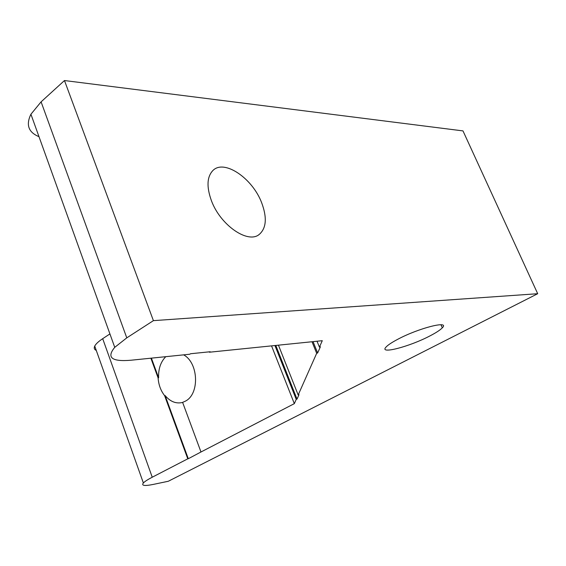 <?xml version="1.0" encoding="UTF-8"?>
<svg xmlns="http://www.w3.org/2000/svg" width="566" height="566" viewBox="0 0 566 566"><rect width="100%" height="100%" fill="white"/><g stroke="black" fill="none" stroke-linecap="round" stroke-linejoin="round"><path stroke-width="0.85" d="M271.546 345.876L294.334 403.643L200.98 451.986L182.613 402.376L185.323 401.181C199.741 394.177 198.638 362.933 183.646 354.854M430.033 335.864C436.195 332.666 440.291 329.978 442.322 327.806C450.288 320.038 418.387 328.174 397.551 339.402C391.778 342.458 387.951 344.998 386.076 347.029C378.47 354.762 409.437 346.76 430.033 335.864M261.598 202.593C252.337 178.127 224.157 158.982 212.936 170.479C206.915 176.797 206.427 186.929 211.486 200.866C220.457 225.155 247.752 243.974 259.129 234.536C266.402 228.261 267.223 217.613 261.598 202.593M38.99 136.668C28.456 132.352 25.767 124.874 30.925 114.24L41.092 101.852L64.474 80.542L153.407 320.646L126.777 337.86L114.749 347.34C106.316 357.542 111.686 361.844 130.866 360.238L189.744 354.231L190.551 353.743L210.184 351.748L209.378 352.222L209.236 351.84M278.444 345.175L298.176 394.983L299.004 394.693L297.03 399.101L275.812 345.444M298.176 394.983L316.677 353.318L317.639 352.979L313.055 341.638M316.677 353.318L312.007 341.744M317.031 341.234L319.422 347.135L320.398 346.788L317.639 352.979M297.03 399.101L296.223 399.391L274.935 345.529M96.277 350.418C94.289 349.519 93.772 348.076 94.734 346.081C95.831 343.944 98.484 341.482 102.694 338.68L109.924 333.919M153.407 320.646L537.7 293.712L168.314 481.256L153.549 484.362C144.563 486.187 141.167 485.72 143.368 482.975C144.755 481.496 147.712 479.579 152.24 477.216L187.778 458.821L164.607 395.641L165.123 395.57C170.281 401.697 176.125 403.99 182.641 402.447M319.422 347.135L322.28 340.697L209.378 352.222M165.781 356.672C160.659 361.886 158.275 368.947 158.621 377.84L158.098 377.904C158.593 384.774 160.758 390.689 164.607 395.641M158.098 377.904L150.874 358.2M187.778 458.821L188.294 458.722L165.123 395.57M537.7 293.712L462.988 130.902L64.474 80.542M294.334 403.643L296.223 399.391M200.98 451.986L188.294 458.722M158.621 377.84L151.398 358.144M126.777 337.86L41.092 101.852M152.24 477.216L102.694 338.68M440.999 324.757L442.322 327.806M259.129 234.536L258.485 234.961M114.749 347.34L30.925 114.24M143.368 482.975L94.734 346.081"/></g></svg>

